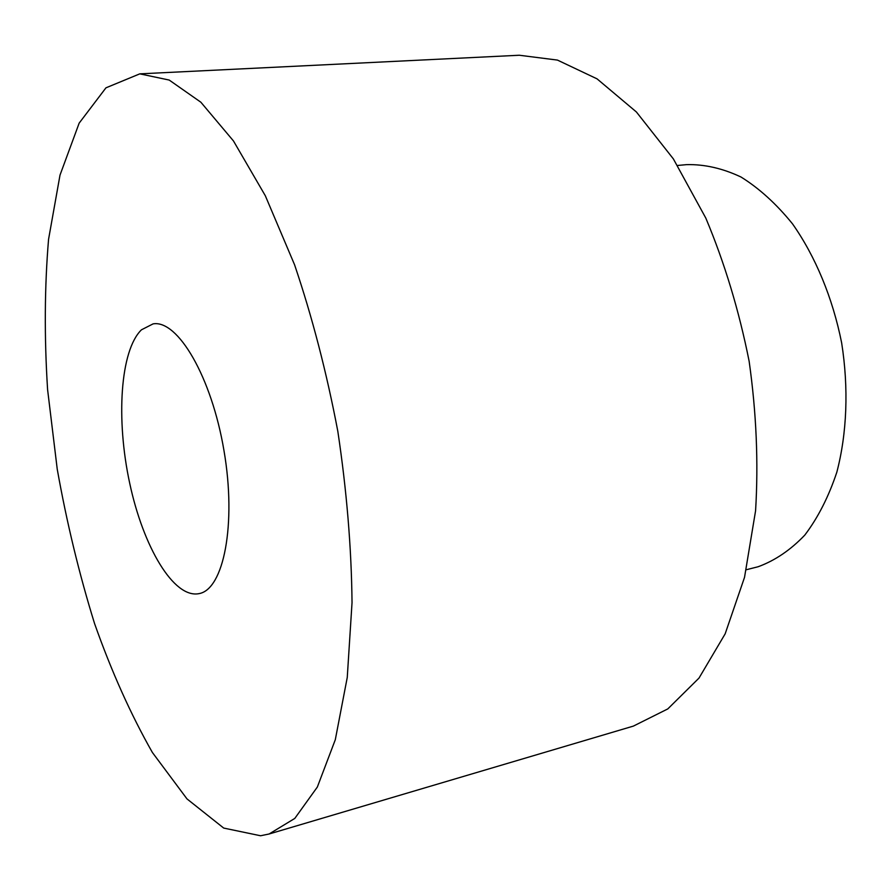 <?xml version="1.0" encoding="UTF-8"?>
<svg xmlns="http://www.w3.org/2000/svg" width="891" height="891" viewBox="0 0 891 891"><rect width="100%" height="100%" fill="white"/><g stroke="black" fill="none" stroke-linecap="round" stroke-linejoin="round"><path stroke-width="1.34" d="M141.457 329.804C120.151 350.508 115.886 419.449 129.696 483.2C143.262 547.029 173.756 598.719 198.971 593.64C223.652 589.597 236.672 524.342 223.975 450.601C211.579 376.815 177.71 319.524 153.096 323.879L141.457 329.804M260.584 835.758L223.708 828.073L186.987 798.904L152.383 752.472C130.799 714.493 111.531 671.558 94.591 623.667C79.176 573.971 66.736 522.505 57.247 469.245L47.591 389.59C44.249 336.909 44.572 286.824 48.559 239.345L60.009 175.093L79.165 123.125L105.951 87.83L139.798 73.853L169.201 80.056L200.865 102.22L233.464 140.945L265.318 195.742L294.565 264.761C312.206 316.873 326.618 372.371 337.812 431.244C346.71 490.495 351.455 547.642 352.034 602.65L347.256 677.461L335.306 739.708L317.341 787.043L294.787 818.428L269.093 833.998L260.584 835.758M139.798 73.853L519.286 55.242L557.443 60.087L597.07 78.865L636.397 111.976L673.362 158.899L705.795 218.061C724.561 262.745 739.018 310.491 749.142 361.278C756.381 412.566 758.519 462.396 755.579 510.777L744.531 577.335L725.163 633.835L699.001 678.084L667.805 708.913L633.39 726.098L269.093 833.998M677.583 165.47L686.66 164.635C704.469 164.211 722.579 168.332 740.989 177.008C759.221 188.335 776.395 203.95 792.511 223.853C815.421 256.419 832.662 297.839 841.639 342.823C848.789 388.164 847.007 433.271 836.827 472.219C828.63 496.799 817.949 517.771 804.796 535.101C790.551 550.025 775.003 560.562 758.185 566.721L746.346 569.728"/></g></svg>
